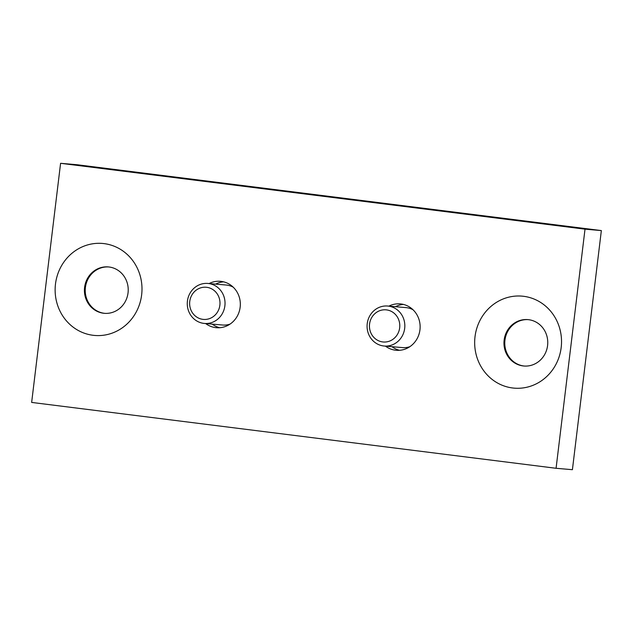<?xml version="1.0" encoding="UTF-8"?>
<svg xmlns="http://www.w3.org/2000/svg" width="633" height="633" viewBox="0 0 633 633"><rect width="100%" height="100%" fill="white"/><g stroke="black" fill="none" stroke-linecap="round" stroke-linejoin="round"><path stroke-width="0.95" d="M523.649 296.307A46.169 43.416 -85.1 0 0 478.018 360.375A46.169 43.416 -85.1 0 0 552.633 369.743A46.169 43.416 -85.1 0 0 523.649 296.307M104.105 243.618A46.169 43.416 -85.1 0 0 58.481 307.678A46.169 43.416 -85.1 0 0 133.096 317.054A46.169 43.416 -85.1 0 0 104.105 243.618M205.654 323.55A23.286 21.894 -85.1 0 0 216.431 327.704A23.286 21.894 -85.1 0 0 240.2 306.807A23.286 21.894 -85.1 0 0 221.226 281.392A23.286 21.894 -85.1 0 0 220.426 281.305A23.286 21.894 -85.1 0 0 209.096 283.552M585.011 229.17L60.586 163.306L31.65 402.422L556.075 468.285L585.011 229.17L601.35 230.578L76.925 164.715L60.586 163.306M385.457 346.132A23.286 21.894 -85.1 0 0 396.234 350.286A23.286 21.894 -85.1 0 0 420.003 329.389A23.286 21.894 -85.1 0 0 401.029 303.975A23.286 21.894 -85.1 0 0 400.23 303.887A23.286 21.894 -85.1 0 0 388.899 306.135M556.075 468.285L572.414 469.694L601.35 230.578M223.671 281.851A23.286 21.894 -85.1 0 0 215.631 284.114M212.19 324.112A23.286 21.894 -85.1 0 0 219.722 327.728M403.474 304.433A23.286 21.894 -85.1 0 0 395.435 306.696M391.985 346.694A23.286 21.894 -85.1 0 0 399.526 350.31M528.658 319.697A23.286 21.894 -85.1 0 0 527.859 319.61A23.286 21.894 -85.1 0 0 504.05 340.934A23.286 21.894 -85.1 0 0 523.863 366.009A23.286 21.894 -85.1 0 0 547.632 345.112A23.286 21.894 -85.1 0 0 528.658 319.697M528.27 319.649A23.286 21.894 -85.1 0 0 504.865 341.005A23.286 21.894 -85.1 0 0 524.274 366.04M109.121 267.007A23.286 21.894 -85.1 0 0 108.322 266.92A23.286 21.894 -85.1 0 0 84.505 288.237A23.286 21.894 -85.1 0 0 104.318 313.319A23.286 21.894 -85.1 0 0 128.095 292.422A23.286 21.894 -85.1 0 0 109.121 267.007M108.726 266.96A23.286 21.894 -85.1 0 0 85.32 288.308A23.286 21.894 -85.1 0 0 104.73 313.351M369.561 324.025A16.134 15.168 94.9 0 1 393.821 312.987A16.134 15.168 94.9 0 1 390.466 340.728A16.134 15.168 94.9 0 1 369.561 324.025M367.227 323.677A20.074 18.871 94.9 0 1 387.673 306.032A20.074 18.871 94.9 0 1 404.756 327.649A20.074 18.871 94.9 0 1 384.231 346.029A20.074 18.871 94.9 0 1 367.227 323.677M387.673 306.032L405.943 307.606A20.074 18.871 94.9 0 1 413.025 309.751M409.836 346.694A20.074 18.871 94.9 0 1 402.501 347.604L384.231 346.029M206.754 287.311A16.134 15.168 94.9 0 1 216.882 312.979A16.134 15.168 94.9 0 1 190.81 309.703A16.134 15.168 94.9 0 1 206.754 287.311M208.566 283.521A20.074 18.871 94.9 0 1 224.921 305.43A20.074 18.871 94.9 0 1 204.427 323.447A20.074 18.871 94.9 0 1 187.344 301.822A20.074 18.871 94.9 0 1 207.877 283.449A20.074 18.871 94.9 0 1 208.566 283.521M207.877 283.449L226.147 285.024A20.074 18.871 94.9 0 1 226.828 285.095A20.074 18.871 94.9 0 1 233.221 287.168M230.032 324.112A20.074 18.871 94.9 0 1 222.697 325.022L204.427 323.447"/></g></svg>
